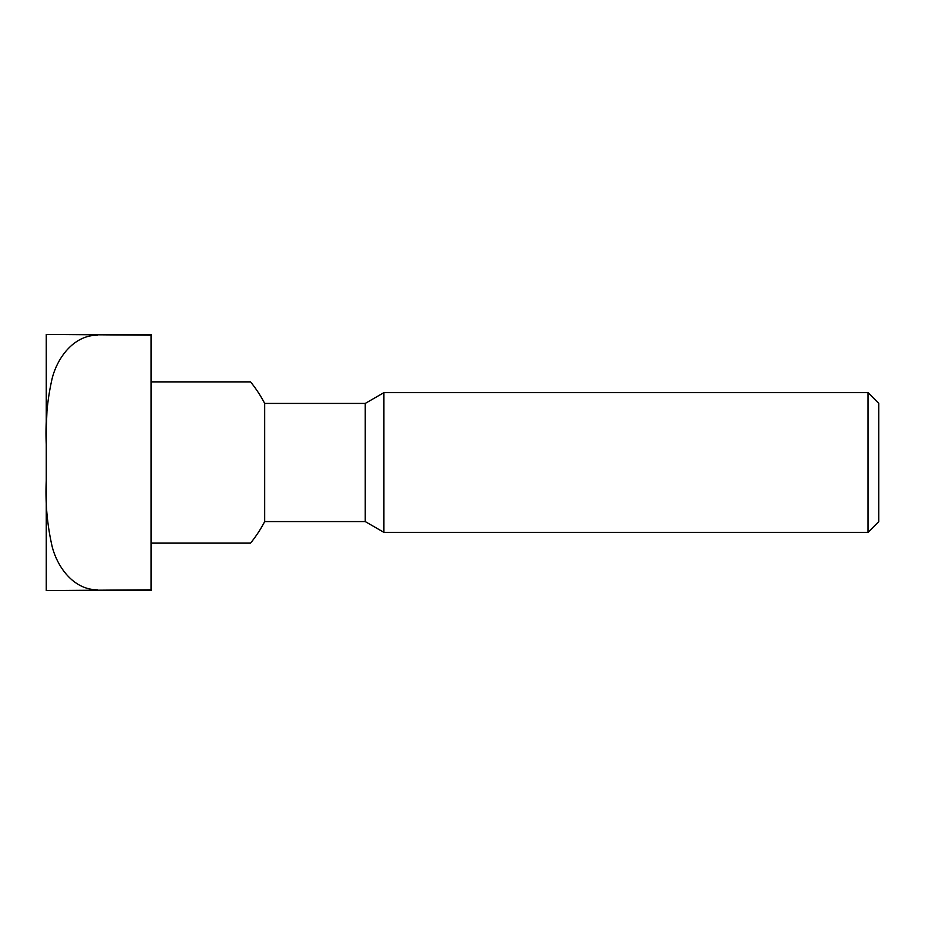 <?xml version="1.0" encoding="UTF-8"?>
<svg xmlns="http://www.w3.org/2000/svg" width="925" height="925" viewBox="0 0 925 925"><rect width="100%" height="100%" fill="white"/><g stroke="black" fill="none" stroke-linecap="round" stroke-linejoin="round"><path stroke-width="1.39" d="M46.25 590.578L151.041 590.578L151.041 589.815L46.25 590.578L46.25 480.653C45.232 503.038 47.221 525.099 52.216 546.837C57.628 567.568 73.769 589.78 97.483 589.815M151.041 335.185L151.041 334.422L46.25 334.422L151.041 335.185L151.041 589.815M97.483 335.185C73.861 335.243 57.628 357.316 52.228 378.128C47.221 399.843 45.232 421.916 46.25 444.347L46.25 480.653M46.423 424.517L46.955 411.59M868.032 392.639L878.75 403.358L878.75 521.642L868.032 532.361L383.91 532.361L383.91 392.639L868.032 392.639L868.032 532.361M383.91 532.361L365.248 521.584L365.248 403.416L383.91 392.639M365.248 403.416L264.677 403.416L264.677 521.584L365.248 521.584M151.041 543.125L250.548 543.125L151.041 543.125M151.041 381.875L250.548 381.875L151.041 381.875M46.25 334.422L46.25 444.347M264.677 403.416A128.078 128.078 0 0 0 250.548 381.875M250.548 543.125A128.078 128.078 0 0 0 264.677 521.584"/></g></svg>
